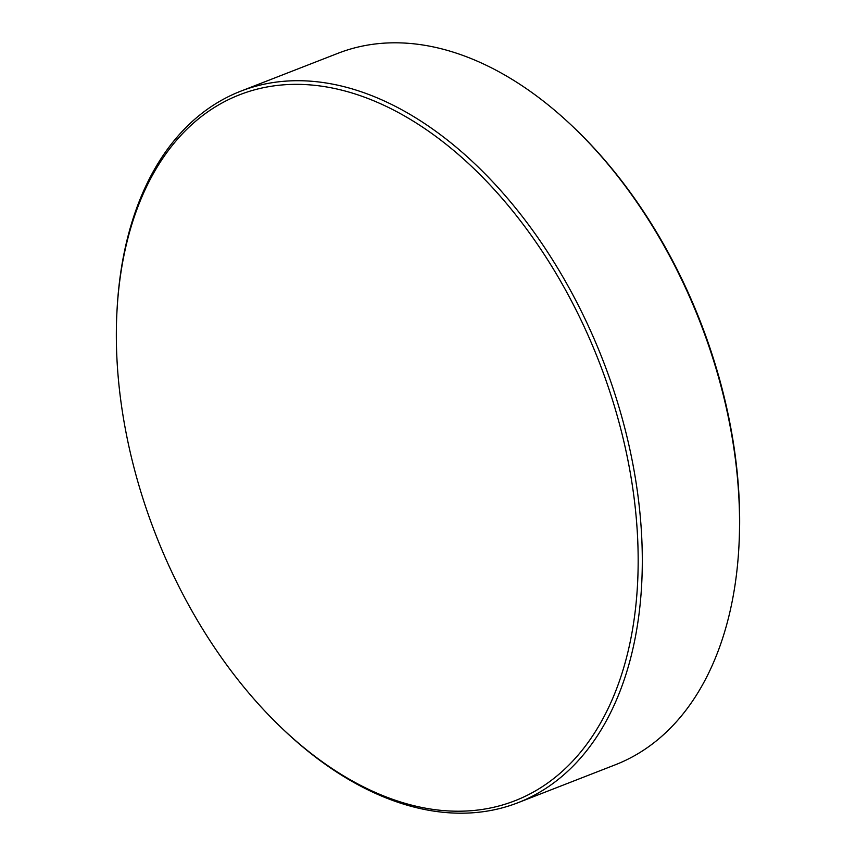 <?xml version="1.0" encoding="UTF-8"?>
<svg xmlns="http://www.w3.org/2000/svg" width="856" height="856" viewBox="0 0 856 856"><rect width="100%" height="100%" fill="white"/><g stroke="black" fill="none" stroke-linecap="round" stroke-linejoin="round"><path stroke-width="1.28" d="M220.495 103.833A378.887 237.925 -111.3 0 0 117.101 308.963A378.887 237.925 -111.3 0 0 168.664 565.217A378.887 237.925 -111.3 0 0 279.634 726.016A378.887 237.925 -111.3 0 0 533.984 791.725A378.887 237.925 -111.3 0 0 585.825 330.341A378.887 237.925 -111.3 0 0 220.495 103.833M117.101 308.963L117.208 307.069A381.819 239.766 68.7 0 1 221.415 100.345A381.819 239.766 68.7 0 1 240.718 91.196A381.819 239.766 68.7 0 1 596.375 344.144A381.819 239.766 68.7 0 1 537.322 793.555A381.819 239.766 68.7 0 1 518.019 802.703A381.819 239.766 68.7 0 1 281.003 727.343L279.634 726.016M518.019 802.703L615.271 764.804A381.819 239.766 -111.3 0 0 634.585 755.655A381.819 239.766 -111.3 0 0 738.782 548.931A381.819 239.766 -111.3 0 0 574.986 128.657A381.819 239.766 -111.3 0 0 337.981 53.297L240.718 91.196M574.986 128.657L576.398 130.016A378.812 237.882 68.7 0 1 738.899 546.984L738.782 548.931"/></g></svg>
